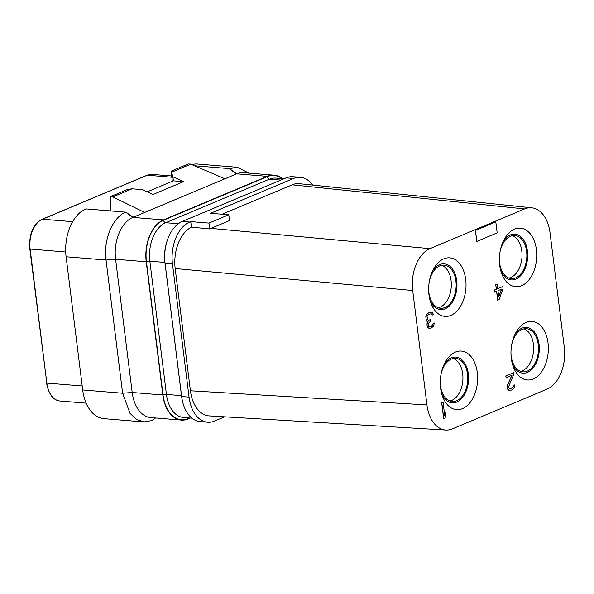 <?xml version="1.0" encoding="UTF-8"?>
<svg xmlns="http://www.w3.org/2000/svg" width="594" height="594" viewBox="0 0 594 594"><rect width="100%" height="100%" fill="white"/><g stroke="black" fill="none" stroke-linecap="round" stroke-linejoin="round"><path stroke-width="0.89" d="M224.636 416.825L214.523 421.072A34.177 21.651 -85.3 0 1 207.648 422.223A34.177 21.651 -85.3 0 1 189.055 397.126L172.468 263.914A34.177 21.651 -85.3 0 1 189.731 222.037L190.748 221.607L191.439 227.131L209.682 228.935L229.514 220.552L228.787 214.768L210.588 213.283L293.503 178.475A34.177 21.651 -85.3 0 1 300.386 177.324A34.177 21.651 -85.3 0 1 312.689 185.076M191.439 227.131A34.177 21.651 94.7 0 0 175.185 268.54L190.414 390.785A34.177 21.651 94.7 0 0 209.288 415.904M190.414 390.785L426.952 404.93A34.177 21.651 94.7 0 0 445.834 430.049A34.177 21.651 94.7 0 0 452.42 428.868L547.037 389.159A34.177 21.651 94.7 0 0 564.3 347.275L550.051 232.87A34.177 21.651 94.7 0 0 531.764 207.803L299.331 183.687A34.177 21.651 94.7 0 0 292.159 184.816L222.104 214.219M210.885 228.371L429.967 248.648A34.177 21.651 94.7 0 0 412.704 290.525L426.952 404.93M292.151 184.816L524.584 208.932L429.967 248.648M531.764 207.803A34.177 21.651 94.7 0 0 524.584 208.932M175.185 268.54L412.704 290.525M228.787 214.768L208.954 223.092L209.682 228.935M208.954 223.092L190.748 221.607M207.648 422.223L200.237 421.621A34.177 21.651 -85.3 0 1 181.653 396.525L165.058 263.313A34.177 21.651 -85.3 0 1 182.328 221.428L286.1 177.873A34.177 21.651 -85.3 0 1 292.976 176.722L300.386 177.324M248.938 173.129L237.392 167.285L229.514 168.614L236.642 173.842L267.27 176.336A34.177 21.651 -85.3 0 1 274.146 175.185L243.518 172.683A34.177 21.651 -85.3 0 0 236.642 173.842L132.87 217.397A34.177 21.651 -85.3 0 0 115.6 259.274L146.228 261.776L162.823 394.988A34.177 21.651 -85.3 0 0 181.408 420.084A34.177 21.651 -85.3 0 0 188.291 418.926L190.399 418.042M146.228 261.776A34.177 21.651 -85.3 0 1 163.499 219.899L267.27 176.336M274.146 175.185A34.177 21.651 -85.3 0 1 282.425 178.638M133.316 217.211L125.772 212.162C112.66 217.092 103.185 240.058 106.029 260.024L115.6 259.274L132.195 392.486L162.823 394.988M181.408 420.084L150.779 417.582A34.177 21.651 -85.3 0 1 132.195 392.486L122.616 393.235L106.029 260.024L66.105 256.771A39.063 24.74 94.7 0 1 85.855 208.895L125.772 212.162L132.87 217.397L163.499 219.899M236.189 174.027L229.522 168.614L194.528 165.756M225.995 178.66L224.042 178.415M224.881 178.772L190.793 164.159L188.283 163.951L171.072 171.176L172.327 181.289M110.774 210.929L110.313 196.681L127.524 189.456L132.076 188.803L142.345 189.583L153.022 194.476L183.539 181.667L172.869 176.774L173.389 180.843L183.539 181.667M190.793 164.159L171.547 172.238L172.869 176.774M144.624 212.459L112.823 196.881L110.313 196.681M132.076 188.803L112.823 196.881M134.43 217.092L132.848 216.892M66.105 256.771L82.7 389.976L122.616 393.235L130.004 413.342L136.412 419.401L143.859 421.918L151.745 420.589L155.569 417.976M237.392 167.285L197.468 164.033A39.063 24.74 94.7 0 0 191.795 164.59M82.7 389.976A39.063 24.74 94.7 0 0 103.935 418.659L143.859 421.918M508.939 278.074A21.644 13.714 -85.3 0 0 521.792 250.958A21.644 13.714 94.7 0 0 512.407 235.603M499.354 260.38A21.644 13.714 94.7 0 0 499.561 262.711A21.644 13.714 -85.3 0 0 511.33 278.608A21.644 13.714 -85.3 0 0 526.618 251.351A21.644 13.714 94.7 0 0 514.85 235.462A21.644 13.714 94.7 0 0 500.081 251.5M500.846 270.946A22.951 14.538 -85.3 0 0 518.547 277.561A22.951 14.538 -85.3 0 0 527.435 251.01A22.951 14.538 94.7 0 0 517.708 234.816A22.951 14.538 94.7 0 0 503.259 241.32M536.412 249.732A29.381 18.607 94.7 0 0 523.128 228.697A29.381 18.607 94.7 0 0 504.239 239.375A29.381 18.607 94.7 0 0 499.688 265.147A29.381 18.607 94.7 0 0 501.499 273.025A29.381 18.607 94.7 0 0 524.227 284.288A29.381 18.607 94.7 0 0 536.412 249.732M477.316 372.653A29.381 18.607 94.7 0 0 464.04 351.626A29.381 18.607 94.7 0 0 445.151 362.303A29.381 18.607 94.7 0 0 440.592 388.075A29.381 18.607 94.7 0 0 442.404 395.946A29.381 18.607 94.7 0 0 465.132 407.217A29.381 18.607 94.7 0 0 477.316 372.653M465.703 279.41A29.381 18.607 94.7 0 0 452.42 258.375A29.381 18.607 94.7 0 0 433.531 269.06A29.381 18.607 94.7 0 0 428.979 294.824A29.381 18.607 94.7 0 0 430.791 302.702A29.381 18.607 94.7 0 0 453.519 313.966A29.381 18.607 94.7 0 0 465.703 279.41M548.024 342.976A29.381 18.607 94.7 0 0 534.749 321.941A29.381 18.607 94.7 0 0 515.859 332.625A29.381 18.607 94.7 0 0 511.3 358.39A29.381 18.607 94.7 0 0 513.112 366.268A29.381 18.607 94.7 0 0 535.84 377.539A29.381 18.607 94.7 0 0 548.024 342.976M495.812 221.896L475.341 230.427L476.834 241.409L497.178 232.863L495.812 221.896L475.467 230.435L476.834 241.409M443.079 402.346L441.684 402.866L443.636 418.54L445.032 418.013L446.012 415.147L445.686 412.481L444.706 415.347L443.079 402.346L441.81 402.881L443.763 418.547M445.686 412.481L444.668 415.072M513.535 372.772L505.784 375.965L506.11 377.643L512.05 375.148L507.662 384.712L507.321 387.31L507.781 389.226L508.791 390.199L509.726 390.51L511.887 389.954L514.092 387.979L514.82 384.867L513.758 385.313L512.904 387.422L511.04 388.558L509.221 388.268L508.59 386.776L513.743 374.443L513.535 372.772L505.902 375.972L506.11 377.643M511.887 375.215L507.239 385.877L507.655 389.211L509.726 390.51M514.82 384.867L513.632 385.298L512.785 387.414L509.904 388.647M430.954 312.14L429.937 312.147L427.435 313.55L425.824 316.684L426.277 320.352L426.826 321.176L427.97 321.399L426.945 323.93L427.361 327.264L429.306 328.556L430.954 328.274L433.59 326.121L434.318 323.01L433.256 323.448L432.402 325.564L431.385 326.344L429.44 326.811L428.72 326.41L428.17 325.586L428.341 323.411L430.724 321.005L430.553 319.676L428.393 320.233L427.673 319.832L427.049 316.587L427.769 315.228L430.063 313.914L431.63 313.959L432.432 315.028L433.486 314.582L432.603 312.845L430.063 312.162L427.561 313.558L426.247 315.518L425.861 317.783L426.403 320.366L426.952 321.183L428.096 321.406L427.071 323.945L427.108 326.032L427.487 327.279L429.432 328.564M434.318 323.01L433.13 323.44L432.276 325.557L429.403 326.789M430.553 319.676L428.356 320.203M431.088 313.81L432.432 315.028M496.569 291.26L497.683 300.208L499.079 299.68L503.044 288.543L502.799 286.546L497.705 288.617M502.799 286.546L497.713 288.677L497.126 284.014L495.73 284.533L496.309 289.204L494.193 290.095L494.438 292.092L496.688 291.216L497.809 300.215M441.75 393.874A22.951 14.538 -85.3 0 0 459.452 400.49A22.951 14.538 -85.3 0 0 468.339 373.938A22.951 14.538 94.7 0 0 458.613 357.744A22.951 14.538 94.7 0 0 444.164 364.248M440.986 374.428A21.644 13.714 94.7 0 1 455.754 358.382A21.644 13.714 94.7 0 1 467.53 374.279A21.644 13.714 -85.3 0 1 452.234 401.537A21.644 13.714 -85.3 0 1 440.466 385.64A21.644 13.714 94.7 0 1 440.265 383.308M453.311 358.531A21.644 13.714 94.7 0 1 462.696 373.886A21.644 13.714 -85.3 0 1 449.851 400.995M430.138 300.623A22.951 14.538 -85.3 0 0 447.839 307.239A22.951 14.538 -85.3 0 0 456.727 280.695A22.951 14.538 94.7 0 0 447 264.493A22.951 14.538 94.7 0 0 432.551 270.998M429.373 281.185A21.644 13.714 94.7 0 1 444.141 265.139A21.644 13.714 94.7 0 1 455.917 281.036A21.644 13.714 -85.3 0 1 440.622 308.286A21.644 13.714 -85.3 0 1 428.853 292.389A21.644 13.714 94.7 0 1 428.645 290.065M441.698 265.28A21.644 13.714 94.7 0 1 451.084 280.635A21.644 13.714 -85.3 0 1 438.231 307.751M512.459 364.189A22.951 14.538 -85.3 0 0 530.16 370.812A22.951 14.538 -85.3 0 0 539.048 344.26A22.951 14.538 94.7 0 0 529.321 328.059A22.951 14.538 94.7 0 0 514.872 334.571M511.694 344.75A21.644 13.714 94.7 0 1 526.462 328.705A21.644 13.714 94.7 0 1 538.238 344.602A21.644 13.714 -85.3 0 1 522.943 371.859A21.644 13.714 -85.3 0 1 511.174 355.962A21.644 13.714 94.7 0 1 510.974 353.63M524.019 328.846A21.644 13.714 94.7 0 1 533.405 344.208A21.644 13.714 -85.3 0 1 520.559 371.317M494.193 290.095L494.564 292.099M496.309 289.204L494.319 290.102M495.73 284.533L496.436 289.211M497.126 284.014L495.856 284.541M501.559 289.167L498.745 297.015L497.958 290.681L501.559 289.167M501.41 289.233L498.715 296.748M171.072 171.176L171.547 172.238M147.23 191.825L173.389 180.843M182.328 221.428L189.731 222.037M286.1 177.873L293.503 178.475M165.058 263.313L172.468 263.914M181.653 396.525L189.055 397.126M178.334 223.745L165.711 222.713A2.443 1.797 67.2 0 1 163.536 220.211L267.307 176.648A33.851 21.443 -85.3 0 1 281.89 178.594M280.836 180.079L269.483 179.158L165.711 222.713A31.415 19.899 -85.3 0 0 149.844 261.204A2.443 0.587 -7.1 0 0 146.436 261.687A33.851 21.443 -85.3 0 1 163.536 220.211M181.875 398.106A31.415 19.899 -85.3 0 1 181.497 395.641L164.909 262.429A31.415 19.899 -85.3 0 1 167.27 240.503M164.909 262.429L149.844 261.204L166.439 394.416A2.443 0.587 -7.1 0 0 163.023 394.899L146.436 261.687M181.541 395.649A2.443 0.587 -7.1 0 0 181.497 395.641L166.439 394.416A31.415 19.899 -85.3 0 0 183.516 417.478L191.959 418.169M189.746 417.99L188.246 418.614A33.851 21.443 -85.3 0 1 163.023 394.899M188.253 417.864A2.443 1.797 -112.8 0 0 188.246 418.614M283.984 178.764L275.802 178.096A31.415 19.899 -85.3 0 0 269.483 179.158A2.443 1.797 67.2 0 1 267.307 176.648M155.472 417.968L151.737 420.597M82.202 385.989L46.829 383.108L30.138 249.109A24.413 15.466 -85.3 0 1 42.471 219.201L147.26 175.215A24.413 15.466 -85.3 0 1 152.175 174.391L147.045 175.245A0.817 0.601 67.2 0 1 147.26 175.215L171.822 177.22M86.16 403.155L60.105 401.032A24.413 15.466 -85.3 0 1 46.829 383.108L29.841 248.997L65.711 252.012M46.711 382.84L46.532 382.996C48.73 394.371 53.252 400.378 60.105 401.032M30.019 248.849L29.841 248.997C28.943 237.325 31.393 225.111 42.256 219.231A0.817 0.601 67.2 0 1 42.471 219.201L72.639 221.659M146.867 175.379A0.817 0.601 67.2 0 1 147.045 175.245L42.256 219.231M445.834 430.049L209.296 415.904M171.666 175.98L152.175 174.391"/></g></svg>
